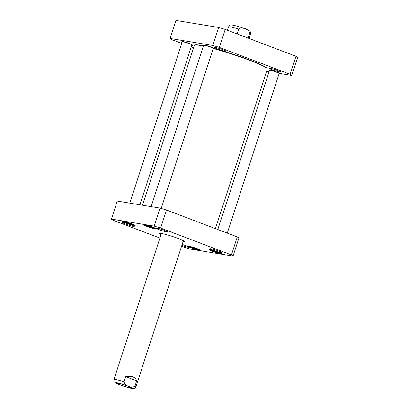 <?xml version="1.0" encoding="UTF-8"?>
<svg xmlns="http://www.w3.org/2000/svg" width="409" height="409" viewBox="0 0 409 409"><rect width="100%" height="100%" fill="white"/><g stroke="black" fill="none" stroke-linecap="round" stroke-linejoin="round"><path stroke-width="0.61" d="M213.186 48.497A38.318 3.318 18 0 1 249.679 60.322A38.318 3.318 18 0 1 267.225 68.753A38.318 3.318 18 0 1 267.271 69.075L215.431 228.626M142.46 205.216L194.387 45.394A38.318 3.318 18 0 1 194.612 45.164A38.318 3.318 18 0 1 203.324 46.084M267.225 68.753L267.036 68.395A38.027 3.292 -162 0 0 249.623 60.026A38.027 3.292 -162 0 0 213.109 48.211M203.401 45.849A38.027 3.292 -162 0 0 194.975 44.98L194.612 45.164M237.102 33.921L238.662 29.121C241.678 26.222 248.974 28.998 249.648 33.293L248.089 38.098M291.74 75.45L297.594 57.439A65.067 5.629 -162 0 0 295.983 56.294L225.221 29.407A65.067 5.629 -162 0 0 218.692 27.459L175.952 20.45L170.098 38.466L212.838 45.476A65.067 5.629 18 0 1 219.367 47.424L290.129 74.31A65.067 5.629 18 0 1 291.74 75.45L279.112 73.385M181.719 43.41L171.708 39.607A65.067 5.629 18 0 1 170.098 38.466M193.569 47.914L191.192 47.009M269.076 71.739L266.54 71.319M191.622 45.69A6.253 0.542 -162 0 0 192.941 45.726A6.253 0.542 -162 0 0 191.826 45.067M182.189 41.958A6.253 0.542 -162 0 0 181.095 41.876A6.253 0.542 -162 0 0 182.005 42.541M271.76 69.571A6.253 0.542 -162 0 0 277.91 71.549A6.253 0.542 -162 0 0 280.773 71.953A6.253 0.542 -162 0 0 275.001 69.561A6.253 0.542 -162 0 0 268.928 68.104A6.253 0.542 -162 0 0 271.76 69.571M217 48.763A6.253 0.542 -162 0 0 223.15 50.747A6.253 0.542 -162 0 0 226.013 51.145A6.253 0.542 -162 0 0 220.246 48.753A6.253 0.542 -162 0 0 214.168 47.301A6.253 0.542 -162 0 0 217 48.763M290.129 74.31L295.983 56.294M219.367 47.424L225.221 29.407M212.838 45.476L218.692 27.459M227.281 233.125L279.153 73.487A5.061 0.44 -162 0 0 279.142 73.446L278.958 73.083A4.77 0.414 -162 0 0 274.557 71.253A4.77 0.414 -162 0 0 269.92 70.143L269.557 70.328A5.061 0.44 -162 0 0 269.526 70.358L217.808 229.526M279.142 73.446A5.061 0.44 -162 0 0 274.475 71.503A5.061 0.44 -162 0 0 269.557 70.328M139.924 204.802L191.867 44.929A5.061 0.44 -162 0 0 191.862 44.888L191.678 44.525A4.77 0.414 -162 0 0 187.271 42.7A4.77 0.414 -162 0 0 182.634 41.59L182.271 41.774A5.061 0.44 -162 0 0 182.24 41.805L129.817 203.145M191.862 44.888A5.061 0.44 -162 0 0 187.189 42.95A5.061 0.44 -162 0 0 182.271 41.774M161.212 208.452L213.207 48.431A5.061 0.44 -162 0 0 213.201 48.385L213.012 48.027A4.77 0.414 -162 0 0 208.61 46.197A4.77 0.414 -162 0 0 203.973 45.087L203.61 45.271A5.061 0.44 -162 0 0 203.58 45.302L151.156 206.642M213.201 48.385A5.061 0.44 -162 0 0 208.529 46.447A5.061 0.44 -162 0 0 203.61 45.271M218.452 252.123L213.605 250.548M152.506 227.067L147.659 225.492M131.171 223.57L126.325 221.995M197.112 248.626L192.266 247.051M159.914 238.064L113.017 220.246A65.067 5.629 18 0 1 111.406 219.101L154.147 226.111A65.067 5.629 18 0 1 160.671 228.058L231.438 254.945A65.067 5.629 18 0 1 233.048 256.09L190.308 249.081A65.067 5.629 18 0 1 183.779 247.133L181.565 246.29M219.219 251.213A6.253 0.542 -162 0 0 210.236 248.738A6.253 0.542 -162 0 0 215.978 251.223A6.253 0.542 -162 0 0 222.082 252.588A6.253 0.542 -162 0 0 219.219 251.213M131.386 224.986A6.253 0.542 -162 0 0 122.403 222.511A6.253 0.542 -162 0 0 128.145 224.996A6.253 0.542 -162 0 0 134.249 226.361A6.253 0.542 -162 0 0 131.386 224.986M132 223.876A6.943 0.598 -162 0 0 122.025 221.131A6.943 0.598 -162 0 0 128.4 223.887A6.943 0.598 -162 0 0 135.18 225.405A6.943 0.598 -162 0 0 132 223.876M197.946 248.933A6.943 0.598 -162 0 0 187.971 246.187A6.943 0.598 -162 0 0 194.347 248.943A6.943 0.598 -162 0 0 201.121 250.461A6.943 0.598 -162 0 0 197.946 248.933M183.058 241.699A13.231 1.145 -162 0 0 184.791 241.576A13.231 1.145 -162 0 0 172.583 236.504A13.231 1.145 -162 0 0 159.725 233.427A13.231 1.145 -162 0 0 161.054 234.551M219.28 252.435A6.943 0.598 -162 0 0 209.311 249.684A6.943 0.598 -162 0 0 215.681 252.445A6.943 0.598 -162 0 0 222.46 253.958A6.943 0.598 -162 0 0 219.28 252.435M153.339 227.378A6.943 0.598 -162 0 0 143.365 224.628A6.943 0.598 -162 0 0 149.74 227.389A6.943 0.598 -162 0 0 156.514 228.902A6.943 0.598 -162 0 0 153.339 227.378M164.459 230.41A6.253 0.542 -162 0 0 155.476 227.936A6.253 0.542 -162 0 0 161.218 230.42A6.253 0.542 -162 0 0 167.322 231.785A6.253 0.542 -162 0 0 164.459 230.41M181.841 245.446A6.253 0.542 -162 0 0 189.009 247.169A6.253 0.542 -162 0 0 186.146 245.789A6.253 0.542 -162 0 0 182.169 244.434M233.048 256.09L238.902 238.074A65.067 5.629 -162 0 0 237.292 236.929L166.524 210.042A65.067 5.629 -162 0 0 160.001 208.094L117.26 201.085L111.406 219.101M134.581 224.986A6.508 0.562 18 0 1 128.544 223.442A6.508 0.562 18 0 1 122.751 221.141M155.921 228.483A6.508 0.562 18 0 1 149.883 226.939A6.508 0.562 18 0 1 144.091 224.643M200.528 250.042A6.508 0.562 18 0 1 194.49 248.498A6.508 0.562 18 0 1 188.697 246.198M221.867 253.539A6.508 0.562 18 0 1 215.829 251.995A6.508 0.562 18 0 1 210.037 249.7M161.095 233.994A12.797 1.109 18 0 1 160.226 233.365M184.423 241.228A12.797 1.109 18 0 1 183.35 241.228M160.001 208.094L154.147 226.111M166.524 210.042L160.671 228.058M237.292 236.929L231.438 254.945M161.499 233.508A12.076 1.043 -162 0 0 160.809 233.657A12.076 1.043 -162 0 0 161.207 234.076M183.212 241.223A12.076 1.043 -162 0 0 183.779 241.116A12.076 1.043 -162 0 0 183.309 240.594M163.728 233.968A11.57 1.002 -162 0 0 161.289 233.836M183.288 240.983A11.57 1.002 -162 0 0 181.233 239.659M125.732 376.694C131.683 375.6 135.343 376.991 136.713 380.866L135.067 385.938C132.056 388.831 124.755 386.06 124.085 381.761L125.732 376.694L136.713 380.866M127.7 386.137A7.214 0.624 -162 0 0 117.337 383.284A7.214 0.624 -162 0 0 123.958 386.152A7.214 0.624 -162 0 0 131.003 387.727A7.214 0.624 -162 0 0 127.7 386.137M238.662 29.121A11.57 1.002 -162 0 0 228.534 26.876L227.435 30.251M249.086 38.477L250.533 34.024A11.57 1.002 -162 0 0 249.648 33.293M220.282 252.828A5.424 0.47 18 0 1 211.734 250.047M154.341 227.767A5.424 0.47 18 0 1 145.793 224.991M133.002 224.27A5.424 0.47 18 0 1 124.454 221.494M198.948 249.326A5.424 0.47 18 0 1 190.4 246.55M135.067 385.938A11.57 1.002 18 0 1 135.957 386.663L183.293 240.962M161.294 233.815L113.953 379.516A11.57 1.002 18 0 1 124.085 381.761M119.74 384.833A8.967 0.777 18 0 1 120.031 383.514A8.967 0.777 18 0 1 132.68 388.32A8.967 0.777 18 0 1 119.74 384.833M220.978 50.118L220.886 50.404M243.232 56.493L242.89 57.551M250.533 34.024C250.579 32.147 250.267 31.145 249.592 31.012C249.378 30.823 248.969 30.297 244.096 28.451C238.922 26.595 234.899 25.455 232.026 25.021L230.952 25C230.615 24.591 229.807 25.215 228.534 26.876M190.359 246.54L198.984 249.342M211.693 250.037L220.323 252.844M124.413 221.484L133.043 224.285M145.752 224.981L154.377 227.787M113.953 379.516C113.794 380.866 113.947 381.709 114.418 382.042C115.369 382.737 113.712 382.384 119.617 384.803L127.47 387.389C132.496 388.76 133.14 388.576 133.421 388.55C134.045 388.841 134.888 388.213 135.957 386.663"/></g></svg>
